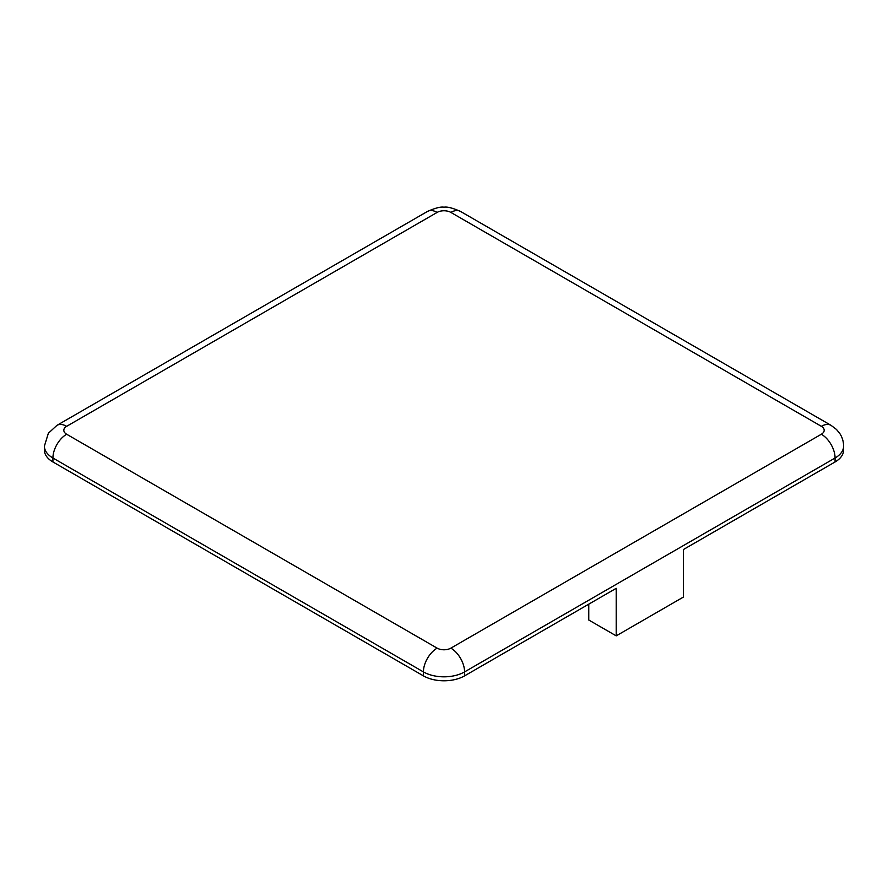 <?xml version="1.0" encoding="UTF-8"?>
<svg xmlns="http://www.w3.org/2000/svg" width="888" height="888" viewBox="0 0 888 888"><rect width="100%" height="100%" fill="white"/><g stroke="black" fill="none" stroke-linecap="round" stroke-linejoin="round"><path stroke-width="1.33" d="M821.356 434.232A9.701 5.606 0 0 0 821.356 426.318L450.86 212.41A9.701 5.606 0 0 0 437.14 212.41L66.644 426.318A9.701 5.606 0 0 0 66.644 434.232L437.14 648.14A9.701 5.606 0 0 0 450.86 648.14L821.356 434.232A19.403 11.2 60 0 1 835.075 458.008A29.104 16.805 180 0 0 843.6 446.12L843.6 450.083A29.104 16.805 180 0 1 835.075 461.96L835.075 458.008L464.579 671.905L464.579 675.868L616.205 588.322L616.205 635.864L588.766 620.013L588.766 604.173M464.579 675.868A29.104 16.805 180 0 1 423.421 675.868L423.421 671.905L52.925 458.008L52.925 461.96L423.421 675.868M52.925 461.96A29.104 16.805 180 0 1 44.4 450.083L44.4 446.12A29.104 16.805 180 0 0 52.925 458.008A19.403 11.2 120 0 1 66.644 434.232M616.205 635.864L683.449 597.036L683.449 549.506L835.075 461.96M450.86 648.14A19.403 11.2 60 0 1 464.579 671.905A29.104 16.805 180 0 1 423.421 671.905A19.403 11.2 120 0 1 437.14 648.14M44.4 446.12L48.363 433.255L56.943 425.352A19.403 11.2 60 0 1 66.644 426.318M56.943 425.352L427.439 211.455A19.403 11.2 60 0 1 437.14 212.41M427.439 211.455C435.309 207.992 440.837 206.582 444.011 207.215C447.175 206.582 452.691 207.992 460.561 211.455A19.403 11.2 120 0 0 450.86 212.41M460.561 211.455L831.057 425.352A19.403 11.2 120 0 0 821.356 426.318M843.6 446.12C843.556 441.369 842.201 437.04 839.537 433.122L836.429 429.415L831.057 425.352"/></g></svg>
